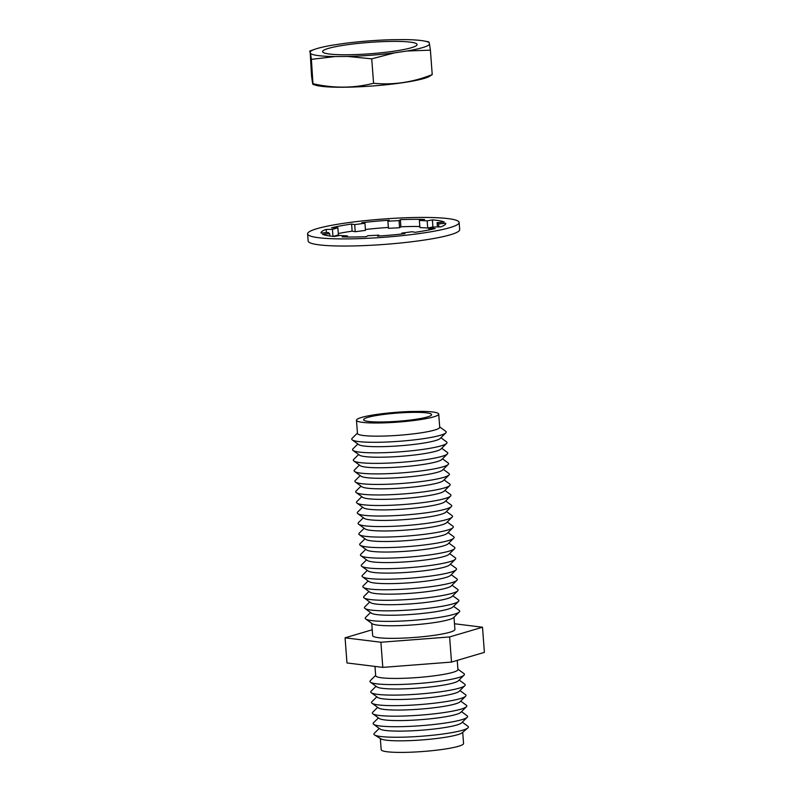 <?xml version="1.0" encoding="UTF-8"?>
<svg xmlns="http://www.w3.org/2000/svg" width="792" height="792" viewBox="0 0 792 792"><rect width="100%" height="100%" fill="white"/><g stroke="black" fill="none" stroke-linecap="round" stroke-linejoin="round"><path stroke-width="1.19" d="M381.318 421.988A34.105 4.099 -4.3 0 0 431.61 414.612A34.105 4.099 -4.3 0 0 413.87 412.355A34.105 4.099 -4.3 0 0 363.587 419.73A34.105 4.099 -4.3 0 0 381.318 421.988M374.982 666.418L375.675 675.715A41.243 4.95 -4.3 0 0 397.129 678.437A41.243 4.95 -4.3 0 0 457.925 669.527L457.241 660.389M375.655 675.368L370.359 680.615A47.371 5.692 -4.3 0 0 370.478 682.199A47.371 5.692 -4.3 0 0 394.594 684.575A47.371 5.692 -4.3 0 0 464.033 675.16A47.371 5.692 -4.3 0 0 463.914 673.576L457.905 669.181M370.478 682.199L376.923 686.902A41.243 4.95 -4.3 0 0 397.921 688.981A41.243 4.95 -4.3 0 0 458.37 680.783L464.033 675.16M376.061 686.278L371.151 691.149A47.371 5.692 -4.3 0 0 371.27 692.733A47.371 5.692 -4.3 0 0 395.386 695.109A47.371 5.692 -4.3 0 0 464.825 685.694A47.371 5.692 -4.3 0 0 464.706 684.11L459.122 680.031M371.27 692.733L377.715 697.445A41.243 4.95 -4.3 0 0 398.713 699.514A41.243 4.95 -4.3 0 0 459.162 691.317L464.825 685.694M376.853 696.812L371.943 701.682A47.371 5.692 -4.3 0 0 372.062 703.266A47.371 5.692 -4.3 0 0 396.178 705.642A47.371 5.692 -4.3 0 0 465.617 696.227A47.371 5.692 -4.3 0 0 465.498 694.643L459.914 690.565M372.062 703.266L378.507 707.979A41.243 4.95 -4.3 0 0 399.505 710.048A41.243 4.95 -4.3 0 0 459.954 701.851L465.617 696.227M377.645 707.345L372.735 712.216A47.371 5.692 -4.3 0 0 372.854 713.8A47.371 5.692 -4.3 0 0 396.97 716.176A47.371 5.692 -4.3 0 0 466.409 706.761A47.371 5.692 -4.3 0 0 466.29 705.177L460.706 701.098M372.854 713.8L379.299 718.512A41.243 4.95 -4.3 0 0 400.297 720.581A41.243 4.95 -4.3 0 0 460.746 712.384L466.409 706.761M378.437 717.879L373.527 722.749A47.371 5.692 -4.3 0 0 373.646 724.333A47.371 5.692 -4.3 0 0 397.762 726.709A47.371 5.692 -4.3 0 0 467.201 717.295A47.371 5.692 -4.3 0 0 467.082 715.721L461.498 711.632M373.646 724.333L380.091 729.046A41.243 4.95 -4.3 0 0 401.089 731.115A41.243 4.95 -4.3 0 0 461.538 722.918L467.201 717.295M379.229 728.412L374.319 733.283A47.371 5.692 -4.3 0 0 374.626 734.996A47.371 5.692 -4.3 0 0 398.554 737.243A47.371 5.692 -4.3 0 0 467.825 727.987A47.371 5.692 -4.3 0 0 467.874 726.254L462.29 722.165M374.626 734.996L380.912 738.857A41.313 4.96 -4.3 0 0 401.782 740.827A41.313 4.96 -4.3 0 0 462.191 732.748L467.825 727.987M380.328 738.5L381.17 749.668A41.313 4.96 -4.3 0 0 402.653 752.4A41.313 4.96 -4.3 0 0 463.558 743.47L462.716 732.303M356.469 420.265L357.459 433.432A41.243 4.95 -4.3 0 0 378.913 436.154A41.243 4.95 -4.3 0 0 439.708 427.244L438.718 414.077A41.243 4.95 -4.3 0 0 423.522 411.394L410.355 411.503A41.243 4.95 -4.3 0 0 356.469 420.265A41.243 4.95 -4.3 0 0 397.97 422.106A41.243 4.95 -4.3 0 0 438.718 414.077M357.43 433.085L352.143 438.332A47.371 5.692 -4.3 0 0 352.262 439.916A47.371 5.692 -4.3 0 0 376.378 442.292A47.371 5.692 -4.3 0 0 445.817 432.877A47.371 5.692 -4.3 0 0 445.698 431.293L439.679 426.898M352.262 439.916L358.707 444.619A41.243 4.95 -4.3 0 0 379.705 446.688A41.243 4.95 -4.3 0 0 440.154 438.501L445.817 432.877M357.845 443.995L352.935 448.866A47.371 5.692 -4.3 0 0 353.054 450.45A47.371 5.692 -4.3 0 0 377.17 452.826A47.371 5.692 -4.3 0 0 446.609 443.411A47.371 5.692 -4.3 0 0 446.49 441.827L440.906 437.748M353.054 450.45L359.499 455.152A41.243 4.95 -4.3 0 0 380.497 457.222A41.243 4.95 -4.3 0 0 440.946 449.034L446.609 443.411M358.637 454.529L353.727 459.4A47.371 5.692 -4.3 0 0 353.846 460.984A47.371 5.692 -4.3 0 0 377.962 463.36A47.371 5.692 -4.3 0 0 447.401 453.945A47.371 5.692 -4.3 0 0 447.282 452.361L441.698 448.282M353.846 460.984L360.291 465.686A41.243 4.95 -4.3 0 0 381.289 467.755A41.243 4.95 -4.3 0 0 441.738 459.568L447.401 453.945M359.429 465.062L354.519 469.933A47.371 5.692 -4.3 0 0 354.638 471.517A47.371 5.692 -4.3 0 0 378.754 473.893A47.371 5.692 -4.3 0 0 448.193 464.478A47.371 5.692 -4.3 0 0 448.074 462.894L442.49 458.815M354.638 471.517L361.083 476.22A41.243 4.95 -4.3 0 0 382.081 478.289A41.243 4.95 -4.3 0 0 442.53 470.102L448.193 464.478M360.221 475.596L355.311 480.467A47.371 5.692 -4.3 0 0 355.43 482.051A47.371 5.692 -4.3 0 0 379.546 484.427A47.371 5.692 -4.3 0 0 448.985 475.012A47.371 5.692 -4.3 0 0 448.866 473.428L443.282 469.349M355.43 482.051L361.875 486.753A41.243 4.95 -4.3 0 0 382.873 488.832A41.243 4.95 -4.3 0 0 443.322 480.635L448.985 475.012M361.013 486.13L356.103 491A47.371 5.692 -4.3 0 0 356.222 492.584A47.371 5.692 -4.3 0 0 380.338 494.96A47.371 5.692 -4.3 0 0 449.777 485.546A47.371 5.692 -4.3 0 0 449.658 483.962L444.074 479.883M356.222 492.584L362.667 497.297A41.243 4.95 -4.3 0 0 383.665 499.366A41.243 4.95 -4.3 0 0 444.114 491.169L449.777 485.546M361.805 496.663L356.895 501.534A47.371 5.692 -4.3 0 0 357.014 503.118A47.371 5.692 -4.3 0 0 381.13 505.494A47.371 5.692 -4.3 0 0 450.569 496.079A47.371 5.692 -4.3 0 0 450.45 494.495L444.866 490.416M357.014 503.118L363.459 507.83A41.243 4.95 -4.3 0 0 384.457 509.899A41.243 4.95 -4.3 0 0 444.906 501.702L450.569 496.079M362.597 507.197L357.687 512.068A47.371 5.692 -4.3 0 0 357.806 513.652A47.371 5.692 -4.3 0 0 381.922 516.028A47.371 5.692 -4.3 0 0 451.361 506.613A47.371 5.692 -4.3 0 0 451.242 505.039L445.658 500.95M357.806 513.652L364.251 518.364A41.243 4.95 -4.3 0 0 385.249 520.433A41.243 4.95 -4.3 0 0 445.698 512.236L451.361 506.613M363.389 517.73L358.479 522.601A47.371 5.692 -4.3 0 0 358.598 524.185A47.371 5.692 -4.3 0 0 382.714 526.561A47.371 5.692 -4.3 0 0 452.153 517.146A47.371 5.692 -4.3 0 0 452.034 515.572L446.45 511.483M358.598 524.185L365.043 528.898A41.243 4.95 -4.3 0 0 386.041 530.967A41.243 4.95 -4.3 0 0 446.49 522.769L452.153 517.146M364.181 528.264L359.271 533.135A47.371 5.692 -4.3 0 0 359.39 534.719A47.371 5.692 -4.3 0 0 383.506 537.095A47.371 5.692 -4.3 0 0 452.945 527.68A47.371 5.692 -4.3 0 0 452.826 526.106L447.242 522.017M359.39 534.719L365.835 539.431A41.243 4.95 -4.3 0 0 386.833 541.5A41.243 4.95 -4.3 0 0 447.282 533.303L452.945 527.68M364.973 538.798L360.063 543.668A47.371 5.692 -4.3 0 0 360.182 545.252A47.371 5.692 -4.3 0 0 384.298 547.628A47.371 5.692 -4.3 0 0 453.737 538.223A47.371 5.692 -4.3 0 0 453.618 536.639L448.034 532.551M360.182 545.252L366.627 549.965A41.243 4.95 -4.3 0 0 387.625 552.034A41.243 4.95 -4.3 0 0 448.074 543.837L453.737 538.223M365.765 549.331L360.855 554.202A47.371 5.692 -4.3 0 0 360.974 555.786A47.371 5.692 -4.3 0 0 385.09 558.162A47.371 5.692 -4.3 0 0 454.529 548.757A47.371 5.692 -4.3 0 0 454.41 547.173L448.826 543.084M360.974 555.786L367.419 560.498A41.243 4.95 -4.3 0 0 388.417 562.567A41.243 4.95 -4.3 0 0 448.866 554.37L454.529 548.757M366.557 559.865L361.647 564.736A47.371 5.692 -4.3 0 0 361.766 566.32A47.371 5.692 -4.3 0 0 385.882 568.696A47.371 5.692 -4.3 0 0 455.321 559.291A47.371 5.692 -4.3 0 0 455.202 557.707L449.618 553.628M361.766 566.32L368.211 571.032A41.243 4.95 -4.3 0 0 389.209 573.101A41.243 4.95 -4.3 0 0 449.658 564.904L455.321 559.291M367.349 570.398L362.439 575.269A47.371 5.692 -4.3 0 0 362.558 576.853A47.371 5.692 -4.3 0 0 386.674 579.229A47.371 5.692 -4.3 0 0 456.113 569.824A47.371 5.692 -4.3 0 0 455.994 568.24L450.41 564.161M362.558 576.853L369.003 581.566A41.243 4.95 -4.3 0 0 390.001 583.635A41.243 4.95 -4.3 0 0 450.45 575.438L456.113 569.824M368.141 580.932L363.231 585.803A47.371 5.692 -4.3 0 0 363.35 587.387A47.371 5.692 -4.3 0 0 387.466 589.763A47.371 5.692 -4.3 0 0 456.905 580.358A47.371 5.692 -4.3 0 0 456.786 578.774L451.202 574.695M363.35 587.387L369.795 592.099A41.243 4.95 -4.3 0 0 390.793 594.168A41.243 4.95 -4.3 0 0 451.242 585.971L456.905 580.358M368.933 591.476L364.023 596.336A47.371 5.692 -4.3 0 0 364.142 597.92A47.371 5.692 -4.3 0 0 388.258 600.296A47.371 5.692 -4.3 0 0 457.697 590.891A47.371 5.692 -4.3 0 0 457.578 589.307L451.994 585.229M364.142 597.92L370.587 602.633A41.243 4.95 -4.3 0 0 391.585 604.702A41.243 4.95 -4.3 0 0 452.034 596.505L457.697 590.891M369.725 602.009L364.815 606.88A47.371 5.692 -4.3 0 0 364.934 608.454A47.371 5.692 -4.3 0 0 389.05 610.84A47.371 5.692 -4.3 0 0 458.489 601.425A47.371 5.692 -4.3 0 0 458.37 599.841L452.786 595.762M364.934 608.454L371.379 613.166A41.243 4.95 -4.3 0 0 392.377 615.236A41.243 4.95 -4.3 0 0 452.826 607.048L458.489 601.425M370.517 612.543L365.607 617.413A47.371 5.692 -4.3 0 0 365.726 618.988A47.371 5.692 -4.3 0 0 389.842 621.373A47.371 5.692 -4.3 0 0 459.281 611.959A47.371 5.692 -4.3 0 0 459.162 610.375L453.578 606.296M371.745 623.393L372.666 635.61A41.243 4.95 -4.3 0 0 414.157 637.461A41.243 4.95 -4.3 0 0 454.915 629.422L453.994 617.206M365.726 618.988L372.171 623.7A41.243 4.95 -4.3 0 0 413.216 624.888A41.243 4.95 -4.3 0 0 453.618 617.582L459.281 611.959M372.22 629.779L345.074 637.817L346.965 662.953L382.793 667.379L451.499 662.082L484.387 652.361L482.496 627.224L454.489 623.759M345.074 637.817L380.902 642.243L449.618 636.946L482.496 627.224M382.793 667.379L380.902 642.243M451.499 662.082L449.618 636.946M307.613 233.868L308.147 240.996A75.983 9.128 -4.3 0 0 347.668 246.025A75.983 9.128 -4.3 0 0 459.687 229.601L459.152 222.473A75.983 9.128 -4.3 0 0 419.631 217.444A75.983 9.128 -4.3 0 0 307.613 233.868A75.983 9.128 -4.3 0 0 347.134 238.897A75.983 9.128 -4.3 0 0 459.152 222.473M400.356 219.661L400.9 226.789L399.574 227.74L388.436 228.314L387.892 221.186L399.039 220.612L400.356 219.661A62.528 7.514 -4.3 0 1 413.216 219.344A62.528 7.514 -4.3 0 1 424.591 219.463L419.374 220.443L427.165 220.869L432.382 219.879L432.927 227.007L427.71 227.997L419.908 227.571L419.374 220.443M419.829 226.482A62.528 7.514 -4.3 0 0 413.751 226.472A62.528 7.514 -4.3 0 0 400.9 226.789M329.828 235.996L329.66 233.69L322.532 234.333A62.528 7.514 -4.3 0 0 334.382 236.462L339.6 235.481L347.391 235.897L342.174 236.877A62.528 7.514 -4.3 0 0 366.409 236.679L367.726 235.729L378.873 235.155L377.556 236.105A62.528 7.514 -4.3 0 0 404.92 233.65L401.831 233.095L412.078 231.749L415.156 232.304A62.528 7.514 -4.3 0 0 435.204 228.522L428.898 228.571L434.323 226.967L440.629 226.918A62.528 7.514 -4.3 0 0 445.738 223.483A62.528 7.514 -4.3 0 0 445.698 223.265L445.728 223.71M437.432 226.948L437.105 222.651L444.233 222.017A62.528 7.514 -4.3 0 0 432.382 219.879M433.907 227.096A62.528 7.514 -4.3 0 0 432.927 227.007M387.892 221.186L389.218 220.235A62.528 7.514 -4.3 0 0 361.855 222.7L364.934 223.255L354.697 224.601L351.608 224.047A62.528 7.514 -4.3 0 0 331.561 227.819L337.867 227.769L332.452 229.373L326.136 229.423A62.528 7.514 -4.3 0 0 321.027 232.858A62.528 7.514 -4.3 0 0 321.077 233.076L328.195 232.442L329.66 233.69M388.367 227.452A62.528 7.514 -4.3 0 0 365.399 229.482M364.934 223.255L365.468 230.383L355.232 231.729L352.143 231.175L351.608 224.047M352.143 231.175A62.528 7.514 -4.3 0 0 338.303 233.541M337.867 227.769L338.412 234.897L333.392 236.382M437.105 222.651L438.57 223.908L445.698 223.265M326.383 232.6L326.136 229.423M332.967 236.343L332.452 229.373M355.232 231.729L354.697 224.601M399.574 227.74L399.039 220.612M427.71 227.997L427.165 220.869M438.798 226.938L438.57 223.908M428.997 229.928L428.898 228.571M401.9 233.996L401.831 233.095M378.932 236.016L378.873 235.155M347.47 236.996L347.391 235.897M309.682 51.163L310.513 53.519A60.123 7.227 -4.3 0 0 335.036 56.559L311.385 59.341L313.008 84.417L315.81 85.249A59.449 7.138 -4.3 0 0 366.755 86.377A59.449 7.138 -4.3 0 0 424.215 78.408A59.449 7.138 -4.3 0 0 428.818 76.745L432.224 74.587L430.393 50.163L407.019 51.005A60.123 7.227 -4.3 0 0 429.521 44.342L429.165 42.629A60.123 7.227 -4.3 0 0 424.373 41.026A60.123 7.227 -4.3 0 0 404.643 39.6L391.99 39.709A60.123 7.227 -4.3 0 0 344.965 43.332L332.67 45.144A60.123 7.227 -4.3 0 0 317.196 48.51A60.123 7.227 -4.3 0 0 314.87 49.252A60.123 7.227 -4.3 0 0 310.157 51.807L311.523 75.586C312.444 83.12 313.008 85.843 313.216 83.764C333.719 88.417 353.836 88.249 373.577 83.269C393.396 85.199 412.949 82.309 432.224 74.587M328.363 48.421A47.371 5.692 -4.3 0 0 322.601 51.628A47.371 5.692 -4.3 0 0 358.39 54.46A47.371 5.692 -4.3 0 0 411.325 47.738A47.371 5.692 -4.3 0 0 417.077 44.52A47.371 5.692 -4.3 0 0 381.298 41.689A47.371 5.692 -4.3 0 0 328.363 48.421M335.036 56.559L347.688 56.45A60.123 7.227 -4.3 0 0 394.723 52.826L407.019 51.005M428.69 41.986L429.165 42.629M429.521 44.342L430.393 50.163M311.385 59.341L310.513 53.519M394.723 52.826L371.735 58.836L373.577 83.269M371.735 58.836L347.688 56.45M314.87 49.252L309.781 51.044M424.373 41.026L428.828 41.867"/></g></svg>
